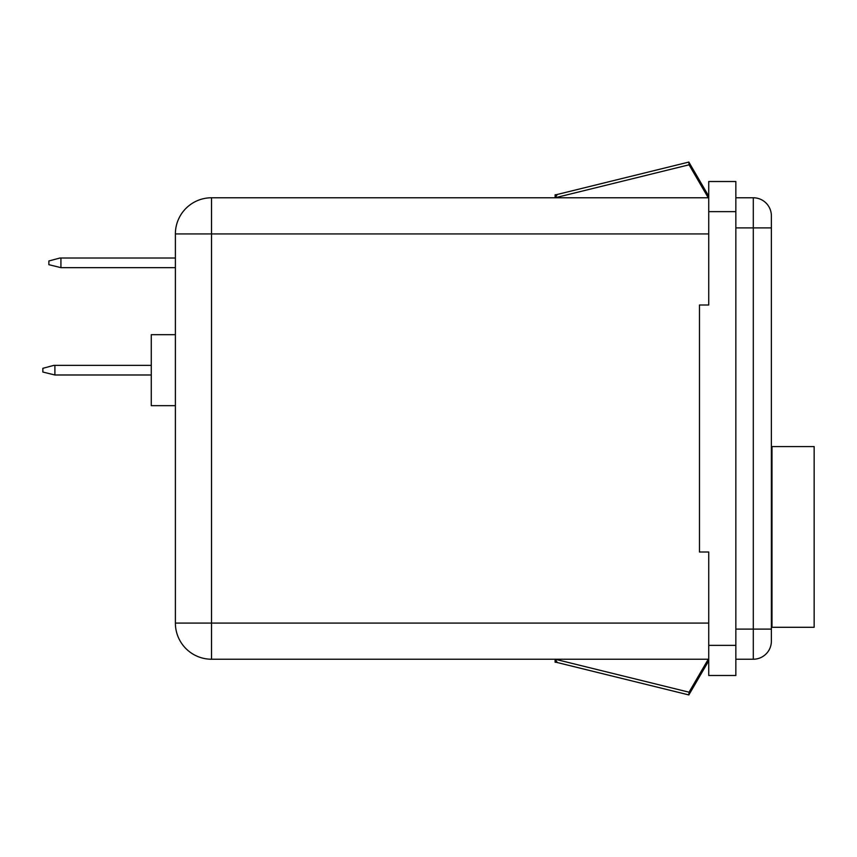 <?xml version="1.0" encoding="UTF-8"?>
<svg xmlns="http://www.w3.org/2000/svg" width="857" height="857" viewBox="0 0 857 857"><rect width="100%" height="100%" fill="white"/><g stroke="black" fill="none" stroke-linecap="round" stroke-linejoin="round"><path stroke-width="1.29" d="M814.15 627.292L814.15 446.572L771.986 446.572L771.986 627.292L814.15 627.292M708.268 197.774L708.268 194.764L708.268 197.774L689.06 164.801L555.111 197.774L555.111 194.764L557.104 194.764L555.111 197.774L555.111 194.989M708.268 659.226L708.268 662.236L708.268 659.226L689.06 692.199L555.111 659.226L557.104 662.236L555.111 662.236L555.111 659.226L555.111 662.011M708.728 659.226L211.529 659.226A36.144 36.144 0 0 1 175.385 623.082L175.385 233.918A36.144 36.144 0 0 1 211.529 197.774L211.529 659.226A36.144 36.144 0 0 1 175.385 623.082L708.728 623.082M175.385 405.661L151.282 405.661L151.282 334.691L175.385 334.691M708.728 645.364L735.842 645.364L735.842 675.487L708.728 675.487L708.728 551.994L699.473 551.994L699.473 305.006L708.728 305.006L708.728 181.513L735.842 181.513L735.842 211.636L708.728 211.636M735.842 645.364L735.842 211.636M771.375 641.154A18.072 18.072 0 0 1 753.303 659.226L753.303 197.774A18.072 18.072 0 0 1 771.375 215.846L771.375 641.154A18.072 18.072 0 0 1 753.303 659.226L735.842 659.226M771.375 215.846A18.072 18.072 0 0 0 753.303 197.774L735.842 197.774M708.728 197.774L211.529 197.774M60.922 267.652L48.87 264.695L48.87 260.978L59.915 258.021L60.922 258.021L60.922 267.652L175.385 267.652M60.922 258.021L175.385 258.021M54.902 374.991L42.85 372.034L42.85 368.317L53.884 365.361L54.902 365.361L54.902 374.991L151.282 374.991M54.902 365.361L151.282 365.361M707.882 662.236L688.835 694.931L556.043 662.236M688.835 694.931L689.06 692.199M707.882 194.764L688.835 162.069L556.043 194.764M688.835 162.069L689.06 164.801M771.375 629.102L735.842 629.102M771.375 227.898L735.842 227.898M708.728 233.918L175.385 233.918M211.529 659.226A36.144 36.144 0 0 1 175.385 623.082"/></g></svg>
